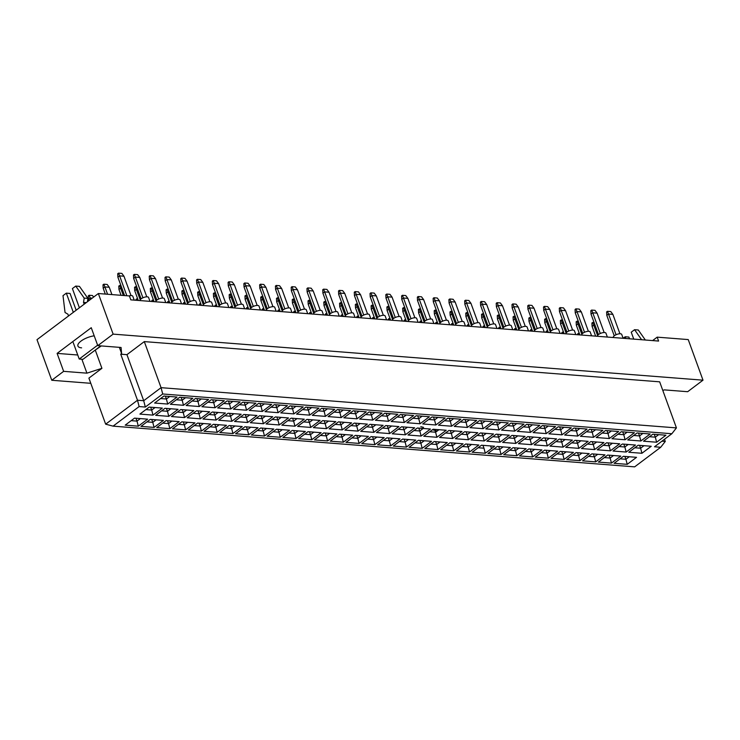 <?xml version="1.0" encoding="UTF-8"?>
<svg xmlns="http://www.w3.org/2000/svg" width="740" height="740" viewBox="0 0 740 740"><rect width="100%" height="100%" fill="white"/><g stroke="black" fill="none" stroke-linecap="round" stroke-linejoin="round"><path stroke-width="1.11" d="M662.79 390.406L664.381 389.888L687.663 391.71L703 380.175L688.228 339.577L657.176 337.153L652.606 340.585M657.176 337.153L658.6 341.057L130.814 299.857L129.398 295.954L98.346 293.53L113.127 334.129L97.791 345.663L91.251 327.709L57.11 353.387L63.64 371.341L86.922 373.164L101.917 368.326L88.902 378.121L105.663 424.177L137.492 400.238L143.708 400.719L161.07 387.668L676.434 427.896L671.855 433.733L162.698 393.985L145.336 407.046L139.129 406.565L113.081 426.148L634.652 466.857L660.7 447.275L654.493 446.784L671.855 433.733M63.64 371.341L51.772 380.268L90.789 383.311M98.346 293.53L37 339.669L51.772 380.268M703 380.175L113.127 334.129M94.202 335.821A12.534 4.662 160 0 0 77.922 346.043A12.534 4.662 160 0 0 81.594 347.856M676.434 427.896L659.664 381.831L144.3 341.603L126.938 354.664L120.731 354.183L121.601 353.526L121.073 347.476L97.791 345.663M144.3 341.603L161.07 387.668L162.698 393.985M664.492 439.273L665.279 441.438L660.7 447.275M120.731 354.183L137.492 400.238L139.129 406.565M119.353 347.347L121.601 353.526M94.452 350.668L101.278 345.932M95.386 350.371L101.917 368.326M126.938 354.664L143.708 400.719L145.336 407.046M661.958 441.179L665.279 441.438M81.862 359.242L86.922 373.164M57.11 353.387L77.746 354.996M165.362 396.141L166.408 398.999L169.756 396.483M160.58 398.546L166.408 398.999L167.712 404.059L154.605 403.041L163.929 396.029L177.026 397.056L167.712 404.059M627.224 464.332L614.117 463.314L623.441 456.303L636.539 457.329L627.224 464.332L625.91 459.281L629.259 456.756M641.922 453.278L628.815 452.26L638.139 445.249L651.237 446.266L641.922 453.278L640.618 448.218L643.966 445.702M656.62 442.224L643.523 441.197L652.837 434.195L665.945 435.213L656.62 442.224L655.316 437.164L658.665 434.648M611.453 463.101L598.346 462.084L607.67 455.072L620.768 456.099L611.453 463.101L610.139 458.042L613.488 455.526M626.151 452.048L613.044 451.021L622.368 444.019L635.466 445.036L626.151 452.048L624.847 446.988L628.195 444.472M640.849 440.994L627.751 439.967L637.066 432.965L650.164 433.982L640.849 440.994L639.545 435.934L642.894 433.418M595.682 461.871L582.574 460.854L591.898 453.842L604.996 454.869L595.682 461.871L594.368 456.811L597.716 454.295M610.38 450.817L597.273 449.791L606.596 442.788L619.695 443.806L610.38 450.817L609.076 445.757L612.424 443.242M625.078 439.764L611.98 438.737L621.295 431.735L634.393 432.752L625.078 439.764L623.774 434.704L627.122 432.188M579.91 460.641L566.803 459.614L576.127 452.612L589.225 453.629L579.91 460.641L578.597 455.581L581.945 453.065M594.609 449.587L581.501 448.56L590.825 441.558L603.923 442.575L594.609 449.587L593.304 444.527L596.653 442.011M609.307 438.533L596.209 437.507L605.524 430.495L618.621 431.522L609.307 438.533L608.002 433.474L611.351 430.957M564.139 459.411L551.032 458.384L560.356 451.382L573.454 452.399L564.139 459.411L562.826 454.351L566.174 451.835M578.837 448.357L565.73 447.33L575.054 440.328L588.152 441.345L578.837 448.357L577.533 443.297L580.882 440.781M593.535 437.303L580.438 436.276L589.752 429.265L602.85 430.292L593.535 437.303L592.231 432.243L595.58 429.727M548.368 458.18L535.26 457.154L544.585 450.151L557.683 451.169L548.368 458.18L547.054 453.121L550.403 450.605M563.066 447.127L549.959 446.1L559.283 439.088L572.381 440.115L563.066 447.127L561.762 442.067L565.11 439.551M577.764 436.064L564.666 435.046L573.981 428.035L587.079 429.061L577.764 436.064L576.46 431.013L579.809 428.488M532.596 456.95L519.489 455.923L528.813 448.921L541.911 449.939L532.596 456.95L531.283 451.89L534.632 449.374M547.295 445.896L534.188 444.87L543.512 437.858L556.61 438.885L547.295 445.896L545.99 440.837L549.339 438.321M561.993 434.833L548.895 433.816L558.21 426.804L571.308 427.831L561.993 434.833L560.689 429.783L564.037 427.257M516.816 455.72L503.718 454.693L513.033 447.691L526.14 448.708L516.816 455.72L515.512 450.66L518.86 448.144M531.524 444.657L518.416 443.639L527.74 436.628L540.838 437.654L531.524 444.657L530.219 439.606L533.568 437.081M546.222 433.603L533.124 432.586L542.438 425.574L555.537 426.601L546.222 433.603L544.918 428.543L548.266 426.027M501.045 454.49L487.947 453.463L497.262 446.451L510.369 447.478L501.045 454.49L499.74 449.43L503.089 446.914M515.752 443.427L502.645 442.409L511.969 435.398L525.067 436.424L515.752 443.427L514.448 438.376L517.797 435.851M530.451 432.373L517.352 431.355L526.667 424.344L539.765 425.371L530.451 432.373L529.146 427.313L532.495 424.797M485.274 453.25L472.175 452.233L481.49 445.221L494.598 446.248L485.274 453.25L483.969 448.2L478.142 447.746M499.981 442.196L486.874 441.179L496.198 434.167L509.296 435.194L499.981 442.196L498.677 437.146L502.025 434.621M514.679 431.143L501.581 430.125L510.896 423.114L523.994 424.131L514.679 431.143L513.375 426.083L516.724 423.567M469.502 452.02L456.404 451.002L465.719 443.991L478.826 445.018L469.502 452.02L468.198 446.969L471.546 444.444M484.21 440.966L471.103 439.949L480.427 432.937L493.524 433.964L484.21 440.966L482.905 435.906L486.254 433.39M498.908 429.912L485.81 428.886L495.125 421.883L508.223 422.901L498.908 429.912L497.604 424.853L500.952 422.337M453.731 450.789L440.633 449.772L449.948 442.761L463.055 443.787L453.731 450.789L452.427 445.739L455.775 443.214M468.439 439.736L455.331 438.718L464.655 431.707L477.753 432.733L468.439 439.736L467.134 434.676L470.483 432.16M483.137 428.682L470.039 427.655L479.354 420.653L492.452 421.671L483.137 428.682L481.832 423.622L485.181 421.106M437.96 449.559L424.862 448.542L434.177 441.53L447.284 442.557L437.96 449.559L436.656 444.5L440.004 441.983M452.667 438.506L439.56 437.479L448.884 430.477L461.982 431.494L452.667 438.506L451.363 433.446L454.712 430.93M467.365 427.452L454.268 426.425L463.582 419.423L476.68 420.44L467.365 427.452L466.061 422.392L469.41 419.876M422.189 448.329L409.091 447.312L418.405 440.3L431.513 441.327L422.189 448.329L420.884 443.269L424.233 440.753M436.896 437.275L423.789 436.249L433.113 429.246L446.211 430.264L436.896 437.275L435.592 432.216L438.94 429.7M451.594 426.221L438.496 425.195L447.811 418.193L460.909 419.21L451.594 426.221L450.29 421.162L453.639 418.646M406.417 447.099L393.319 446.072L402.634 439.07L415.741 440.087L406.417 447.099L405.113 442.039L408.462 439.523M421.125 436.045L408.018 435.018L417.342 428.016L430.44 429.034L421.125 436.045L419.821 430.985L423.169 428.469M435.823 424.991L422.725 423.964L432.04 416.953L445.138 417.98L435.823 424.991L434.519 419.932L437.867 417.416M390.646 445.868L377.548 444.842L386.863 437.839L399.97 438.857L390.646 445.868L389.342 440.809L392.69 438.293M405.354 434.815L392.246 433.788L401.57 426.786L414.668 427.803L405.354 434.815L404.049 429.755L407.389 427.239M420.052 423.761L406.954 422.734L416.269 415.723L429.367 416.75L420.052 423.761L418.748 418.701L422.096 416.185M374.875 444.638L361.777 443.611L371.091 436.609L384.199 437.627L374.875 444.638L373.571 439.579L376.919 437.062M389.582 433.585L376.475 432.558L385.799 425.555L398.897 426.573L389.582 433.585L388.278 428.525L391.617 426.009M404.281 422.522L391.183 421.504L400.497 414.493L413.595 415.519L404.281 422.522L402.976 417.471L406.325 414.946M359.104 443.408L346.006 442.381L355.32 435.379L368.428 436.397L359.104 443.408L357.799 438.348L361.148 435.832M373.811 432.354L360.704 431.328L370.028 424.316L383.126 425.343L373.811 432.354L372.507 427.295L375.846 424.779M388.509 421.291L375.411 420.274L384.726 413.262L397.824 414.289L388.509 421.291L387.205 416.241L390.554 413.716M343.332 442.178L330.234 441.151L339.549 434.149L352.656 435.166L343.332 442.178L342.028 437.118L345.377 434.602M358.04 431.115L344.933 430.097L354.257 423.086L367.355 424.113L358.04 431.115L356.726 426.064L360.075 423.548M372.738 420.061L359.631 419.043L368.955 412.032L382.053 413.059L372.738 420.061L371.434 415.011L374.782 412.485M327.561 440.947L314.463 439.921L323.778 432.909L336.885 433.936L327.561 440.947L326.257 435.888L329.605 433.372M342.269 429.885L329.161 428.867L338.485 421.856L351.583 422.882L342.269 429.885L340.955 424.834L344.304 422.309M356.967 418.831L343.86 417.813L353.184 410.802L366.282 411.829L356.967 418.831L355.663 413.771L359.011 411.255M311.79 439.717L298.692 438.69L308.007 431.679L321.114 432.706L311.79 439.717L310.486 434.658L313.834 432.142M326.497 428.654L313.39 427.637L322.714 420.625L335.812 421.652L326.497 428.654L325.184 423.604L328.532 421.079M341.196 417.601L328.088 416.583L337.412 409.572L350.51 410.598L341.196 417.601L339.891 412.541L343.24 410.025M296.019 438.478L282.921 437.46L292.235 430.449L305.343 431.476L296.019 438.478L294.714 433.427L298.063 430.902M310.726 427.424L297.619 426.407L306.943 419.395L320.041 420.422L310.726 427.424L309.413 422.364L312.761 419.848M325.424 416.37L312.317 415.344L321.641 408.341L334.739 409.359L325.424 416.37L324.12 411.311L327.469 408.795M280.247 437.248L267.149 436.23L276.464 429.219L289.571 430.245L280.247 437.248L278.943 432.197L282.292 429.672M294.955 426.194L281.848 425.176L291.171 418.165L304.269 419.192L294.955 426.194L293.641 421.134L296.99 418.618M309.653 415.14L296.546 414.113L305.87 407.111L318.968 408.129L309.653 415.14L308.349 410.08L311.697 407.564M264.476 436.017L251.378 435L260.693 427.988L273.8 429.015L264.476 436.017L263.172 430.957L266.52 428.442M279.183 424.964L266.076 423.937L275.4 416.935L288.498 417.952L279.183 424.964L277.87 419.904L281.219 417.388M293.882 413.91L280.775 412.883L290.099 405.881L303.197 406.898L293.882 413.91L292.578 408.85L295.926 406.334M248.705 434.787L235.607 433.769L244.921 426.758L258.029 427.785L248.705 434.787L247.4 429.727L250.749 427.211M263.403 423.733L250.305 422.707L259.62 415.704L272.727 416.722L263.403 423.733L262.099 418.674L265.447 416.158M278.111 412.68L265.003 411.653L274.327 404.651L287.425 405.668L278.111 412.68L276.806 407.62L280.155 405.104M232.934 433.557L219.835 432.539L229.15 425.528L242.257 426.545L232.934 433.557L231.629 428.497L234.978 425.981M247.632 422.503L234.534 421.476L243.849 414.474L256.956 415.492L247.632 422.503L246.328 417.443L249.676 414.927M262.339 411.449L249.232 410.423L258.556 403.42L271.654 404.438L262.339 411.449L261.035 406.389L264.384 403.874M217.162 432.327L204.064 431.3L213.379 424.298L226.486 425.315L217.162 432.327L215.858 427.267L219.207 424.751M231.861 421.273L218.763 420.246L228.077 413.244L241.185 414.261L231.861 421.273L230.556 416.213L233.905 413.697M246.568 410.219L233.461 409.192L242.785 402.181L255.883 403.207L246.568 410.219L245.264 405.159L248.612 402.643M201.391 431.096L188.293 430.07L197.608 423.067L210.715 424.085L201.391 431.096L200.087 426.036L203.435 423.521M216.089 420.043L202.991 419.016L212.306 412.014L225.413 413.031L216.089 420.043L214.785 414.983L218.133 412.467M230.797 408.98L217.69 407.962L227.013 400.95L240.112 401.977L230.797 408.98L229.493 403.929L232.841 401.413M185.62 429.866L172.522 428.839L181.837 421.837L194.944 422.855L185.62 429.866L184.316 424.806L187.664 422.29M200.318 418.812L187.22 417.786L196.535 410.774L209.642 411.801L200.318 418.812L199.014 413.753L202.362 411.236M215.026 407.749L201.918 406.732L211.242 399.72L224.34 400.747L215.026 407.749L213.721 402.699L217.07 400.174M169.849 428.636L156.751 427.609L166.065 420.607L179.172 421.624L169.849 428.636L168.544 423.576L171.893 421.06M184.547 417.582L171.449 416.555L180.763 409.544L193.871 410.571L184.547 417.582L183.243 412.522L186.591 410.006M199.254 406.519L186.147 405.502L195.471 398.49L208.569 399.517L199.254 406.519L197.95 401.469L201.299 398.943M154.077 427.406L140.979 426.379L150.294 419.367L163.401 420.394L154.077 427.406L152.773 422.346L156.121 419.83M168.776 416.343L155.678 415.325L164.992 408.314L178.1 409.34L168.776 416.343L167.471 411.292L170.82 408.767M183.483 405.289L170.376 404.271L179.7 397.26L192.798 398.286L183.483 405.289L182.179 400.229L185.527 397.713M138.306 426.175L125.208 425.149L134.523 418.137L147.621 419.164L138.306 426.175L137.002 421.115L140.35 418.6M153.004 415.112L139.906 414.095L149.221 407.083L162.328 408.11L153.004 415.112L151.7 410.062L155.049 407.536M150.664 407.194L151.7 410.062L145.873 409.599M135.957 418.257L137.002 421.115L131.174 420.662M181.133 397.371L182.179 400.229L176.351 399.776M166.435 408.425L167.471 411.292L161.644 410.839M151.728 419.488L152.773 422.346L146.946 421.893M196.905 398.601L197.95 401.469L192.123 401.006M182.207 409.655L183.243 412.522L177.415 412.069M167.499 420.718L168.544 423.576L162.717 423.123M212.676 399.831L213.721 402.699L207.894 402.236M197.978 410.894L199.014 413.753L193.186 413.299M183.279 421.948L184.316 424.806L178.488 424.353M228.447 401.062L229.493 403.929L223.665 403.476M213.749 412.125L214.785 414.983L208.958 414.529M199.051 423.178L200.087 426.036L194.259 425.583M244.219 402.301L245.264 405.159L239.436 404.706M229.52 413.355L230.556 416.213L224.729 415.76M214.822 424.409L215.858 427.267L210.031 426.814M259.99 403.531L261.035 406.389L255.207 405.936M245.292 414.585L246.328 417.443L240.509 416.99M230.593 425.639L231.629 428.497L225.802 428.044M275.761 404.762L276.806 407.62L270.979 407.167M261.063 415.815L262.099 418.674L256.281 418.22M246.364 426.869L247.4 429.727L241.573 429.274M291.532 405.992L292.578 408.85L286.75 408.397M276.834 417.046L277.87 419.904L272.052 419.45M262.136 428.099L263.172 430.957L257.344 430.504M307.304 407.222L308.349 410.08L302.521 409.627M292.605 418.276L293.641 421.134L287.823 420.681M277.907 429.329L278.943 432.197L273.115 431.735M323.075 408.452L324.12 411.311L318.293 410.857M308.377 419.506L309.413 422.364L303.594 421.911M293.678 430.56L294.714 433.427L288.887 432.965M338.846 409.683L339.891 412.541L334.064 412.088M324.148 420.736L325.184 423.604L319.365 423.141M309.45 431.79L310.486 434.658L304.658 434.204M354.617 410.913L355.663 413.771L349.835 413.318M339.919 421.967L340.955 424.834L335.137 424.371M325.221 433.029L326.257 435.888L320.429 435.435M370.389 412.143L371.434 415.011L365.606 414.548M355.69 423.197L356.726 426.064L350.908 425.611M340.992 434.26L342.028 437.118L336.2 436.665M386.16 413.373L387.205 416.241L381.378 415.778M371.462 424.436L372.507 427.295L366.679 426.841M356.763 435.49L357.799 438.348L351.972 437.895M401.931 414.604L402.976 417.471L397.149 417.018M387.233 425.667L388.278 428.525L382.45 428.072M372.535 436.72L373.571 439.579L367.743 439.125M417.702 415.843L418.748 418.701L412.92 418.248M403.004 426.897L404.049 429.755L398.222 429.302M388.306 437.95L389.342 440.809L383.514 440.356M433.474 417.073L434.519 419.932L428.691 419.478M418.775 428.127L419.821 430.985L413.993 430.532M404.077 439.181L405.113 442.039L399.286 441.586M449.245 418.304L450.29 421.162L444.463 420.709M434.546 429.357L435.592 432.216L429.764 431.762M419.848 440.411L420.884 443.269L415.057 442.816M465.016 419.534L466.061 422.392L460.234 421.939M450.318 430.588L451.363 433.446L445.536 432.993M435.62 441.641L436.656 444.5L430.828 444.046M480.787 420.764L481.832 423.622L476.005 423.169M466.089 431.818L467.134 434.676L461.307 434.223M451.391 442.871L452.427 445.739L446.599 445.276M496.559 421.994L497.604 424.853L491.776 424.399M481.86 433.048L482.905 435.906L477.078 435.453M467.162 444.102L468.198 446.969L462.371 446.507M512.33 423.225L513.375 426.083L507.548 425.63M497.632 434.278L498.677 437.146L492.849 436.683M482.933 445.332L483.969 448.2M528.101 424.455L529.146 427.313L523.319 426.86M513.403 435.509L514.448 438.376L508.621 437.914M490.565 445.933L491.526 448.56M498.704 446.572L499.74 449.43L493.922 448.977M543.872 425.685L544.918 428.543L539.09 428.09M529.174 436.739L530.219 439.606L524.392 439.153M514.476 447.802L515.512 450.66L509.694 450.207M559.644 426.915L560.689 429.783L554.861 429.32M544.945 437.978L545.99 440.837L540.163 440.383M530.247 449.032L531.283 451.89L525.465 451.437M575.415 428.146L576.46 431.013L570.633 430.55M560.716 439.209L561.762 442.067L555.934 441.614M546.018 450.262L547.054 453.121L541.236 452.667M591.186 429.376L592.231 432.243L586.404 431.79M576.488 440.439L577.533 443.297L571.706 442.844M561.79 451.493L562.826 454.351L557.007 453.898M606.957 430.615L608.002 433.474L602.175 433.02M592.259 441.669L593.304 444.527L587.477 444.074M577.561 452.723L578.597 455.581L572.779 455.128M622.729 431.846L623.774 434.704L617.946 434.25M608.03 442.899L609.076 445.757L603.248 445.304M593.332 453.953L594.368 456.811L588.55 456.358M638.5 433.076L639.545 435.934L633.718 435.481M623.802 444.13L624.847 446.988L619.019 446.535M609.103 455.183L610.139 458.042L604.321 457.588M654.271 434.306L655.316 437.164L649.489 436.711M639.573 445.36L640.618 448.218L634.791 447.765M624.875 456.414L625.91 459.281L620.092 458.819M420.81 426.666L423.539 427.387M432.438 429.746L437.192 431.013M113.081 426.148L105.663 424.177M92.223 298.146L90.215 297.989L88.476 299.293L88.3 295.861L89.115 295.251L92.463 295.51L93.638 297.082M88.476 299.293L88.957 300.597M89.115 295.251L90.687 299.293M111.925 294.594L109.261 287.268L104.914 286.935L107.578 294.252M103.813 284.197L104.914 286.935L103.184 288.239L103.008 284.808L103.813 284.197L107.171 284.456L109.261 287.268M103.184 288.239L105.302 294.076M128.936 295.917A4.477 1.665 -20 0 1 132.802 296.25L134.208 300.125M131.017 295.584L123.959 276.214L119.621 275.872L126.854 295.76M118.511 273.143L119.621 275.872L117.882 277.186L117.706 273.754L118.511 273.143L121.869 273.402L123.959 276.214M117.882 277.186L124.579 295.584M121.915 288.258L120.685 288.165L118.955 289.47L118.779 286.038L120.916 285.529M118.955 289.47L121.073 295.306M119.584 285.427L123.349 295.482M140.174 300.588L140.156 300.542A4.477 1.665 -20 0 1 141.257 298.766A4.477 1.665 -20 0 1 145.651 296.934A4.477 1.665 -20 0 1 148.574 297.48L149.98 301.356M146.788 296.823L139.74 277.445L135.392 277.102L142.922 297.804M134.282 274.374L135.392 277.102L133.653 278.416L133.478 274.984L134.282 274.374L137.64 274.632L139.74 277.445M133.653 278.416L141.109 298.886M151.422 301.467L152.2 300.172L153.531 300.283M152.2 300.172L152.764 301.568M182.965 303.927L183.742 302.642L185.074 302.743M183.742 302.642L184.306 304.038M214.508 306.388L215.285 305.102L216.617 305.204M215.285 305.102L215.849 306.499M137.686 289.488L136.456 289.396L134.726 290.7L134.551 287.268L136.687 286.759M134.726 290.7L138.269 300.44M135.355 286.657L140.258 299.829M169.229 291.949L167.999 291.856L166.269 293.16L166.093 289.729L168.23 289.22M166.269 293.16L169.812 302.901M166.898 289.118L171.8 302.29M200.771 294.409L199.541 294.317L197.811 295.621L197.636 292.189L199.781 291.69M197.811 295.621L201.354 305.361M198.44 291.579L203.343 304.75M232.314 296.879L231.084 296.777L229.354 298.081L229.178 294.65L231.324 294.15M229.354 298.081L232.897 307.831M229.983 294.048L234.885 307.22M155.955 301.818L155.927 301.772A4.477 1.665 -20 0 1 157.028 299.996A4.477 1.665 -20 0 1 161.422 298.164A4.477 1.665 -20 0 1 164.345 298.71L165.751 302.586M162.56 298.054L155.511 278.675L151.163 278.342L158.693 299.034M150.054 275.604L151.163 278.342L149.424 279.646L149.249 276.214L150.054 275.604L153.411 275.863L155.511 278.675M149.424 279.646L156.88 300.116M187.498 304.288L187.47 304.233A4.477 1.665 -20 0 1 188.58 302.457A4.477 1.665 -20 0 1 192.964 300.634A4.477 1.665 -20 0 1 195.887 301.171L197.293 305.046M194.102 300.514L187.054 281.135L182.706 280.802L190.236 301.495M181.596 278.064L182.706 280.802L180.967 282.107L180.791 278.675L181.596 278.064L184.954 278.323L187.054 281.135M180.967 282.107L188.422 302.577M219.04 306.749L219.022 306.693A4.477 1.665 -20 0 1 220.122 304.917A4.477 1.665 -20 0 1 224.507 303.095A4.477 1.665 -20 0 1 227.43 303.631L228.836 307.507M225.645 302.975L218.596 283.605L214.249 283.263L221.778 303.955M213.138 280.525L214.249 283.263L212.51 284.567L212.334 281.135L213.138 280.525L216.496 280.784L218.596 283.605M212.51 284.567L219.965 305.046M250.582 309.209L250.564 309.154A4.477 1.665 -20 0 1 251.665 307.387A4.477 1.665 -20 0 1 256.049 305.555A4.477 1.665 -20 0 1 258.972 306.092L260.387 309.977M257.187 305.435L250.139 286.065L245.791 285.723L253.321 306.416M244.69 282.985L245.791 285.723L244.052 287.028L243.876 283.596L244.69 282.985L248.039 283.254L250.139 286.065M244.052 287.028L251.507 307.507M135.651 300.236L136.428 298.942L137.76 299.053M136.428 298.942L136.993 300.338M167.194 302.697L167.971 301.402L169.303 301.513M167.971 301.402L168.535 302.808M198.736 305.157L199.513 303.872L200.845 303.974M199.513 303.872L200.078 305.269M230.279 307.627L231.056 306.332L232.388 306.434M231.056 306.332L231.62 307.729M153.458 290.718L152.227 290.626L150.498 291.93L150.322 288.498L152.459 287.989M150.498 291.93L154.04 301.67M151.126 287.888L156.029 301.06M185 293.179L183.77 293.086L182.04 294.391L181.864 290.959L184.001 290.459M182.04 294.391L185.583 304.131M182.669 290.348L187.572 303.52M216.543 295.649L215.312 295.547L213.583 296.851L213.407 293.419L215.553 292.92M213.583 296.851L217.125 306.601M214.212 292.809L219.114 305.981M248.085 298.109L246.855 298.007L245.125 299.321L244.949 295.889L247.095 295.38M245.125 299.321L248.668 309.061M245.754 295.279L250.657 308.45M171.726 303.049L171.699 303.002A4.477 1.665 -20 0 1 172.809 301.226A4.477 1.665 -20 0 1 177.193 299.395A4.477 1.665 -20 0 1 180.116 299.94L181.522 303.816M178.331 299.284L171.282 279.905L166.935 279.572L174.464 300.264M165.825 276.834L166.935 279.572L165.196 280.876L165.02 277.445L165.825 276.834L169.183 277.093L171.282 279.905M165.196 280.876L172.651 301.346M203.269 305.518L203.241 305.463A4.477 1.665 -20 0 1 204.351 303.687A4.477 1.665 -20 0 1 208.736 301.864A4.477 1.665 -20 0 1 211.659 302.401L213.065 306.277M209.873 301.744L202.825 282.365L198.477 282.032L206.007 302.725M197.367 279.295L198.477 282.032L196.738 283.337L196.562 279.905L197.367 279.295L200.725 279.554L202.825 282.365M196.738 283.337L204.194 303.807M234.811 307.979L234.793 307.923A4.477 1.665 -20 0 1 235.894 306.147A4.477 1.665 -20 0 1 240.278 304.325A4.477 1.665 -20 0 1 243.201 304.861L244.616 308.746M241.416 304.205L234.367 284.835L230.02 284.493L237.549 305.185M228.91 281.755L230.02 284.493L228.281 285.797L228.105 282.365L228.91 281.755L232.268 282.023L234.367 284.835M228.281 285.797L235.736 306.277M266.354 310.439L266.335 310.384A4.477 1.665 -20 0 1 267.436 308.617A4.477 1.665 -20 0 1 271.821 306.786A4.477 1.665 -20 0 1 274.743 307.322L276.159 311.207M272.958 306.665L265.91 287.296L261.562 286.954L269.092 307.646M260.462 284.216L261.562 286.954L259.823 288.258L259.647 284.826L260.462 284.216L263.81 284.484L265.91 287.296M259.823 288.258L267.279 308.737M100.797 345.894L82.945 359.325L79.217 359.039L97.615 345.201M73.223 342.565L79.217 359.039M76.165 310.217L70.059 293.447L66.332 293.151L63.002 295.658L65.046 312.511L67.895 314.158L68.543 315.943M73.316 312.354L66.332 293.151M87.394 301.772L87.931 298.396L79.458 286.371L75.739 286.084L72.409 288.582L79.393 307.785M87.931 298.396L84.203 298.109L75.739 286.084M86.266 302.614L83.518 302.401L84.203 298.109M84.175 304.196L83.518 302.401M629.509 338.791L628.889 337.07L625.161 336.774L623.145 338.291L621.711 334.406A4.477 1.665 -20 0 0 618.797 333.87A4.477 1.665 -20 0 0 614.404 335.701A4.477 1.665 -20 0 0 613.303 337.468L613.321 337.523M625.79 338.495L625.161 336.774M645.354 340.021L638.287 329.994L634.568 329.698L631.239 332.204L633.755 339.114M641.626 339.734L634.568 329.698M246.05 308.858L246.827 307.562L248.159 307.664M246.827 307.562L247.391 308.959M277.593 311.318L278.37 310.023L279.702 310.125M278.37 310.023L278.934 311.42M309.135 313.779L309.912 312.483L311.244 312.595M309.912 312.483L310.476 313.88M263.856 299.339L262.626 299.238L260.896 300.551L260.721 297.119L262.867 296.611M260.896 300.551L264.439 310.291M261.525 296.509L266.428 309.681M295.399 301.8L294.178 301.707L292.439 303.012L292.263 299.58L294.409 299.071M292.439 303.012L295.982 312.752M293.068 298.969L297.97 312.141M326.941 304.26L325.72 304.168L323.981 305.472L323.805 302.04L325.952 301.532M323.981 305.472L327.524 315.212M324.61 301.43L329.513 314.602M282.125 311.67L282.107 311.614A4.477 1.665 -20 0 1 283.207 309.847A4.477 1.665 -20 0 1 287.592 308.016A4.477 1.665 -20 0 1 290.515 308.552L291.93 312.437M288.729 307.896L281.681 288.526L277.334 288.184L284.863 308.876M276.233 285.455L277.334 288.184L275.595 289.488L275.419 286.056L276.233 285.455L279.581 285.714L281.681 288.526M275.595 289.488L283.05 309.968M313.668 314.13L313.649 314.084A4.477 1.665 -20 0 1 314.75 312.308A4.477 1.665 -20 0 1 319.134 310.476A4.477 1.665 -20 0 1 322.057 311.022L323.473 314.898M320.272 310.356L313.224 290.986L308.876 290.644L316.406 311.346M307.775 287.916L308.876 290.644L307.137 291.958L306.961 288.526L307.775 287.916L311.124 288.175L313.224 290.986M307.137 291.958L314.593 312.428M345.21 316.591L345.192 316.544A4.477 1.665 -20 0 1 346.292 314.768A4.477 1.665 -20 0 1 350.677 312.937A4.477 1.665 -20 0 1 353.6 313.483L355.015 317.358M351.815 312.826L344.766 293.447L340.418 293.114L347.948 313.806M339.318 290.376L340.418 293.114L338.68 294.418L338.504 290.986L339.318 290.376L342.666 290.635L344.766 293.447M338.68 294.418L346.135 314.889M261.821 310.088L262.598 308.793L263.93 308.894M262.598 308.793L263.163 310.19M293.364 312.548L294.141 311.253L295.473 311.355M294.141 311.253L294.705 312.65M324.906 315.009L325.683 313.714L327.015 313.825M325.683 313.714L326.248 315.111M279.627 300.57L278.407 300.477L276.668 301.781L276.492 298.35L278.638 297.841M276.668 301.781L280.21 311.522M277.296 297.739L282.199 310.911M311.17 303.03L309.949 302.938L308.21 304.242L308.034 300.81L310.18 300.301M308.21 304.242L311.753 313.982M308.839 300.2L313.742 313.371M342.713 305.49L341.492 305.398L339.753 306.702L339.577 303.271L341.723 302.762M339.753 306.702L343.295 316.443M340.382 302.66L345.284 315.832M297.896 312.9L297.878 312.844A4.477 1.665 -20 0 1 298.979 311.078A4.477 1.665 -20 0 1 303.363 309.246A4.477 1.665 -20 0 1 306.286 309.792L307.701 313.668M304.501 309.126L297.452 289.756L293.105 289.414L300.634 310.106M292.004 286.685L293.105 289.414L291.366 290.728L291.19 287.286L292.004 286.685L295.353 286.944L297.452 289.756M291.366 290.728L298.821 311.198M329.439 315.36L329.42 315.314A4.477 1.665 -20 0 1 330.521 313.538A4.477 1.665 -20 0 1 334.906 311.707A4.477 1.665 -20 0 1 337.829 312.252L339.244 316.128M336.043 311.596L328.995 292.217L324.647 291.884L332.177 312.576M323.546 289.146L324.647 291.884L322.908 293.188L322.733 289.756L323.546 289.146L326.895 289.405L328.995 292.217M322.908 293.188L330.364 313.658M360.981 317.821L360.963 317.775A4.477 1.665 -20 0 1 362.064 315.999A4.477 1.665 -20 0 1 366.448 314.176A4.477 1.665 -20 0 1 369.371 314.713L370.786 318.589M367.586 314.056L360.537 294.677L356.19 294.344L363.719 315.036M355.089 291.606L356.19 294.344L354.451 295.649L354.275 292.217L355.089 291.606L358.438 291.865L360.537 294.677M354.451 295.649L361.906 316.119M356.449 317.469L357.226 316.183L358.558 316.285M357.226 316.183L357.79 317.58M387.991 319.93L388.768 318.644L390.1 318.746M388.768 318.644L389.332 320.041M419.534 322.4L420.311 321.105L421.643 321.206M420.311 321.105L420.875 322.501M451.076 324.86L451.853 323.565L453.195 323.667M451.853 323.565L452.418 324.962M482.619 327.321L483.396 326.026L484.737 326.127M483.396 326.026L483.96 327.422M514.161 329.781L514.938 328.486L516.279 328.597M514.938 328.486L515.502 329.883M545.713 332.242L546.481 330.956L547.822 331.058M546.481 330.956L547.045 332.353M577.255 334.711L578.023 333.416L579.365 333.518M578.023 333.416L578.587 334.813M374.255 307.951L373.034 307.858L371.295 309.163L371.119 305.731L373.265 305.232M371.295 309.163L374.838 318.903M371.924 305.121L376.827 318.293M405.798 310.421L404.577 310.319L402.838 311.623L402.662 308.192L404.808 307.692M402.838 311.623L406.38 321.373M403.467 307.59L408.369 320.762M437.34 312.881L436.119 312.779L434.38 314.093L434.204 310.661L436.35 310.153M434.38 314.093L437.923 323.833M435.009 310.051L439.911 323.223M468.882 315.342L467.661 315.249L465.923 316.554L465.747 313.122L467.893 312.613M465.923 316.554L469.465 326.294M466.552 312.511L471.454 325.683M500.425 317.802L499.204 317.71L497.465 319.014L497.289 315.582L499.435 315.074M497.465 319.014L501.008 328.754M498.103 314.972L502.997 328.144M531.968 320.263L530.746 320.17L529.008 321.475L528.832 318.043L530.978 317.534M529.008 321.475L532.55 331.215M529.646 317.432L534.539 330.604M563.51 322.723L562.289 322.631L560.55 323.935L560.374 320.503L562.52 320.004M560.55 323.935L564.093 333.685M561.188 319.893L566.082 333.065M595.053 325.193L593.832 325.091L592.093 326.396L591.917 322.964L594.063 322.464M592.093 326.396L595.635 336.145M592.731 322.363L597.624 335.535M392.524 320.291L392.505 320.235A4.477 1.665 -20 0 1 393.606 318.459A4.477 1.665 -20 0 1 397.99 316.637A4.477 1.665 -20 0 1 400.914 317.173L402.329 321.049M399.128 316.517L392.08 297.147L387.732 296.805L395.262 317.497M386.632 294.067L387.732 296.805L385.993 298.109L385.818 294.677L386.632 294.067L389.98 294.326L392.08 297.147M385.993 298.109L393.449 318.579M424.066 322.751L424.048 322.696A4.477 1.665 -20 0 1 425.149 320.92A4.477 1.665 -20 0 1 429.533 319.097A4.477 1.665 -20 0 1 432.456 319.634L433.871 323.519M430.671 318.977L423.622 299.608L419.275 299.265L426.804 319.957M418.174 296.527L419.275 299.265L417.536 300.57L417.36 297.138L418.174 296.527L421.523 296.796L423.622 299.608M417.536 300.57L424.991 321.049M455.609 325.212L455.59 325.156A4.477 1.665 -20 0 1 456.691 323.389A4.477 1.665 -20 0 1 461.075 321.558A4.477 1.665 -20 0 1 463.999 322.094L465.414 325.979M462.213 321.438L455.165 302.068L450.817 301.726L458.347 322.418M449.717 298.988L450.817 301.726L449.078 303.03L448.903 299.598L449.717 298.988L453.065 299.256L455.165 302.068M449.078 303.03L456.534 323.51M487.151 327.672L487.133 327.626A4.477 1.665 -20 0 1 488.234 325.85A4.477 1.665 -20 0 1 492.618 324.018A4.477 1.665 -20 0 1 495.541 324.564L496.956 328.44M493.756 323.898L486.707 304.529L482.36 304.186L489.889 324.888M481.259 301.457L482.36 304.186L480.621 305.5L480.445 302.068L481.259 301.457L484.608 301.716L486.707 304.529M480.621 305.5L488.076 325.97M518.694 330.132L518.675 330.086A4.477 1.665 -20 0 1 519.776 328.31A4.477 1.665 -20 0 1 524.16 326.479A4.477 1.665 -20 0 1 527.084 327.025L528.499 330.9M525.298 326.368L518.25 306.989L513.902 306.656L521.432 327.348M512.802 303.918L513.902 306.656L512.163 307.96L511.988 304.529L512.802 303.918L516.15 304.177L518.25 306.989M512.163 307.96L519.619 328.43M550.236 332.602L550.218 332.547A4.477 1.665 -20 0 1 551.318 330.771A4.477 1.665 -20 0 1 555.712 328.949A4.477 1.665 -20 0 1 558.626 329.485L560.041 333.361M556.841 328.828L549.792 309.45L545.445 309.117L552.974 329.809M544.344 306.379L545.445 309.117L543.706 310.421L543.53 306.989L544.344 306.379L547.692 306.637L549.792 309.45M543.706 310.421L551.161 330.891M581.779 335.063L581.76 335.007A4.477 1.665 -20 0 1 582.861 333.231A4.477 1.665 -20 0 1 587.255 331.409A4.477 1.665 -20 0 1 590.168 331.946L591.584 335.821M588.383 331.289L581.335 311.919L576.987 311.577L584.517 332.269M575.887 308.839L576.987 311.577L575.248 312.881L575.073 309.45L575.887 308.839L579.235 309.098L581.335 311.919M575.248 312.881L582.704 333.361M619.926 333.749L612.877 314.38L608.53 314.038L616.059 334.73M607.429 311.3L608.53 314.038L606.791 315.342L606.615 311.91L607.429 311.3L610.778 311.568L612.877 314.38M606.791 315.342L614.246 335.821M340.678 316.239L341.454 314.944L342.786 315.055M341.454 314.944L342.019 316.341M372.22 318.7L372.997 317.414L374.329 317.516M372.997 317.414L373.561 318.811M403.763 321.169L404.539 319.874L405.871 319.976M404.539 319.874L405.104 321.271M435.305 323.63L436.082 322.335L437.414 322.437M436.082 322.335L436.646 323.732M466.848 326.09L467.625 324.795L468.966 324.897M467.625 324.795L468.189 326.192M498.39 328.551L499.167 327.256L500.508 327.367M499.167 327.256L499.731 328.653M529.933 331.011L530.71 329.716L532.051 329.827M530.71 329.716L531.274 331.122M561.484 333.472L562.252 332.186L563.593 332.288M562.252 332.186L562.816 333.583M376.753 319.06L376.734 319.005A4.477 1.665 -20 0 1 377.835 317.229A4.477 1.665 -20 0 1 382.219 315.407A4.477 1.665 -20 0 1 385.142 315.943L386.558 319.819M383.357 315.286L376.309 295.907L371.961 295.575L379.49 316.267M370.86 292.837L371.961 295.575L370.222 296.879L370.046 293.447L370.86 292.837L374.209 293.096L376.309 295.907M370.222 296.879L377.678 317.349M408.295 321.521L408.276 321.465A4.477 1.665 -20 0 1 409.377 319.689A4.477 1.665 -20 0 1 413.762 317.867A4.477 1.665 -20 0 1 416.685 318.404L418.1 322.279M414.9 317.747L407.851 298.377L403.504 298.035L411.033 318.727M402.403 295.297L403.504 298.035L401.764 299.339L401.589 295.907L402.403 295.297L405.751 295.565L407.851 298.377M401.764 299.339L409.22 319.819M439.838 323.981L439.819 323.926A4.477 1.665 -20 0 1 440.92 322.159A4.477 1.665 -20 0 1 445.304 320.328A4.477 1.665 -20 0 1 448.227 320.864L449.643 324.749M446.442 320.207L439.394 300.838L435.046 300.496L442.575 321.188M433.945 297.757L435.046 300.496L433.307 301.8L433.131 298.368L433.945 297.757L437.294 298.026L439.394 300.838M433.307 301.8L440.763 322.279M471.38 326.442L471.362 326.386A4.477 1.665 -20 0 1 472.462 324.62A4.477 1.665 -20 0 1 476.847 322.788A4.477 1.665 -20 0 1 479.77 323.325L481.185 327.21M477.985 322.668L470.936 303.298L466.589 302.956L474.118 323.648M465.488 300.227L466.589 302.956L464.85 304.26L464.674 300.829L465.488 300.227L468.836 300.486L470.936 303.298M464.85 304.26L472.305 324.74M502.923 328.902L502.904 328.856A4.477 1.665 -20 0 1 504.005 327.08A4.477 1.665 -20 0 1 508.389 325.249A4.477 1.665 -20 0 1 511.312 325.794L512.727 329.67M509.527 325.137L502.479 305.759L498.131 305.417L505.661 326.118M497.03 302.688L498.131 305.417L496.392 306.73L496.216 303.298L497.03 302.688L500.379 302.947L502.479 305.759M496.392 306.73L503.848 327.2M534.465 331.363L534.447 331.317A4.477 1.665 -20 0 1 535.547 329.541A4.477 1.665 -20 0 1 539.932 327.709A4.477 1.665 -20 0 1 542.855 328.255L544.27 332.131M541.07 327.598L534.021 308.219L529.673 307.886L537.203 328.579M528.573 305.148L529.673 307.886L527.935 309.19L527.759 305.759L528.573 305.148L531.921 305.407L534.021 308.219M527.935 309.19L535.39 329.661M566.008 333.832L565.989 333.777A4.477 1.665 -20 0 1 567.09 332.001A4.477 1.665 -20 0 1 571.484 330.179A4.477 1.665 -20 0 1 574.397 330.715L575.812 334.591M572.612 330.059L565.563 310.689L561.216 310.347L568.745 331.039M560.115 307.609L561.216 310.347L559.477 311.651L559.301 308.219L560.115 307.609L563.464 307.868L565.563 310.689M559.477 311.651L566.933 332.121M597.55 336.293L597.532 336.238A4.477 1.665 -20 0 1 598.632 334.462A4.477 1.665 -20 0 1 603.026 332.639A4.477 1.665 -20 0 1 605.94 333.176L607.355 337.061M604.154 332.519L597.106 313.15L592.759 312.807L600.288 333.5M591.658 310.069L592.759 312.807L591.02 314.111L590.844 310.68L591.658 310.069L595.006 310.338L597.106 313.15M591.02 314.111L598.475 334.591M358.484 306.721L357.263 306.628L355.524 307.933L355.348 304.501L357.494 304.001M355.524 307.933L359.067 317.673M356.153 303.89L361.055 317.062M390.026 309.19L388.805 309.089L387.066 310.393L386.891 306.961L389.036 306.462M387.066 310.393L390.609 320.143M387.695 306.351L392.598 319.523M421.569 311.651L420.348 311.549L418.609 312.863L418.433 309.422L420.579 308.922M418.609 312.863L422.151 322.603M419.238 308.821L424.14 321.993M453.111 314.111L451.89 314.019L450.151 315.323L449.976 311.892L452.121 311.383M450.151 315.323L453.694 325.064M450.78 311.281L455.683 324.453M484.654 316.572L483.433 316.48L481.694 317.784L481.518 314.352L483.664 313.843M481.694 317.784L485.237 327.524M482.323 313.742L487.225 326.914M516.196 319.032L514.975 318.94L513.236 320.244L513.061 316.812L515.207 316.304M513.236 320.244L516.779 329.985M513.875 316.202L518.768 329.374M547.739 321.493L546.518 321.401L544.779 322.705L544.603 319.273L546.749 318.774M544.779 322.705L548.322 332.445M545.417 318.663L550.31 331.835M579.281 323.963L578.06 323.861L576.321 325.165L576.146 321.733L578.291 321.234M576.321 325.165L579.864 334.915M576.96 321.123L581.853 334.295"/></g></svg>
